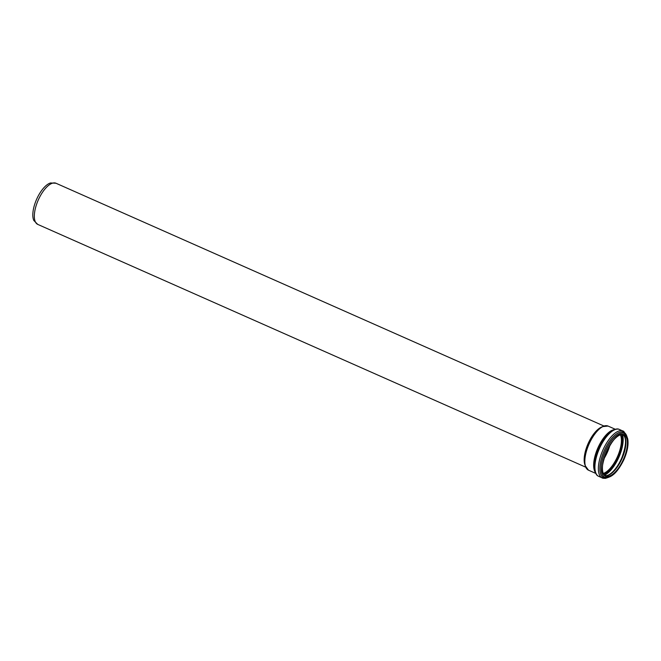 <?xml version="1.0" encoding="UTF-8"?>
<svg xmlns="http://www.w3.org/2000/svg" width="661" height="661" viewBox="0 0 661 661"><rect width="100%" height="100%" fill="white"/><g stroke="black" fill="none" stroke-linecap="round" stroke-linejoin="round"><path stroke-width="0.99" d="M33.86 220.526A21.755 9.08 -66.1 0 1 36.619 199.283A21.755 9.08 -66.1 0 1 50.5 182.973L55.97 183.237A22.507 9.386 -66.1 0 0 38.272 200.01A22.507 9.386 -66.1 0 0 37.735 224.393L33.86 220.526M586.844 468.922A24.036 10.031 -66.1 0 1 585.208 465.691L584.787 464.113A22.598 9.428 -66.1 0 1 588.257 443.688A22.598 9.428 -66.1 0 1 601.056 427.394L602.51 426.642A24.036 10.031 -66.1 0 1 605.997 425.684M602.121 426.849A22.507 9.386 113.9 0 0 588.1 443.614A22.507 9.386 113.9 0 0 585.092 465.27M585.208 465.691A24.036 10.031 -66.1 0 1 588.901 443.969A24.036 10.031 -66.1 0 1 602.51 426.642L608.037 426.056A24.135 10.072 -66.1 0 0 589.058 444.043A24.135 10.072 -66.1 0 0 588.488 470.186L585.208 465.691M609.45 445.96A22.441 9.361 -66.1 0 1 604.179 457.85M609.946 445.15A22.54 9.403 -66.1 0 1 603.914 458.775M620.456 434.897A22.54 9.403 -66.1 0 1 617.473 456.635A22.54 9.403 -66.1 0 1 603.386 473.441M620.886 434.764A22.838 9.527 -66.1 0 1 617.87 456.809A22.838 9.527 -66.1 0 1 603.567 473.846M622.026 434.558A24.234 10.113 -66.1 0 1 618.498 457.082A24.234 10.113 -66.1 0 1 604.187 474.829M622.497 434.55A24.531 10.237 -66.1 0 1 618.886 457.255A24.531 10.237 -66.1 0 1 604.493 475.185M625.075 437.128A23.267 9.708 -66.1 0 1 621.588 458.453A23.267 9.708 -66.1 0 1 608.128 475.366M623.24 434.632A22.54 9.403 -66.1 0 1 622.687 456.982A22.54 9.403 -66.1 0 1 606.641 475.738A22.54 9.403 -66.1 0 1 605.055 475.68M619.2 435.335A22.54 9.403 -66.1 0 1 624.001 434.872A22.54 9.403 -66.1 0 1 624.521 456.726A22.54 9.403 -66.1 0 1 608.112 476.391A22.54 9.403 -66.1 0 1 605.74 476.085A22.54 9.403 -66.1 0 1 602.865 472.218M608.294 476.821A22.871 9.543 -66.1 0 1 609.285 446.167A22.871 9.543 -66.1 0 1 627.859 443.812A22.871 9.543 -66.1 0 1 608.294 476.821M607.285 477.556A23.978 10.006 -66.1 0 1 606.211 477.581A23.978 10.006 -66.1 0 1 605.327 451.248A23.978 10.006 -66.1 0 1 625.422 434.211C626.017 434.285 626.802 435.913 627.768 439.069C628.644 444.754 627.388 451.529 624.009 459.42C618.663 470.425 613.152 476.465 607.467 477.548L606.211 477.581M608.236 477.407A24.804 10.353 -66.1 0 1 606.228 477.961A24.804 10.353 -66.1 0 1 605.055 448.902A24.804 10.353 -66.1 0 1 626.661 435.83M608.789 477.259L605.435 478.366L603.03 478.25A25.688 10.716 -66.1 0 1 602.857 450.158A25.688 10.716 -66.1 0 1 623.786 431.41L618.828 429.212C616.548 428.212 612.912 429.873 607.922 434.194A24.928 10.402 -66.1 0 0 594.437 464.625C594.586 471.227 595.801 475.036 598.081 476.052A25.688 10.716 -66.1 0 1 599.403 448.629A25.688 10.716 -66.1 0 1 618.828 429.212M595.387 472.483A24.135 10.072 -66.1 0 1 597.875 447.943A24.135 10.072 -66.1 0 1 614.375 429.625M603.956 426.031L55.97 183.237M585.729 467.178L37.735 224.393M604.261 475.433L606.286 475.68C608.227 475.441 610.467 474.069 613.003 471.566C616.383 468.095 619.307 463.551 621.77 457.933C626.512 445.101 626.768 437.194 622.522 434.219M605.74 476.085C594.264 472.813 613.871 428.568 624.001 434.872M626.917 436.343L623.786 431.41M603.03 478.25L598.081 476.052M615.374 429.303L608.037 426.056M595.825 473.433L588.488 470.186"/></g></svg>
